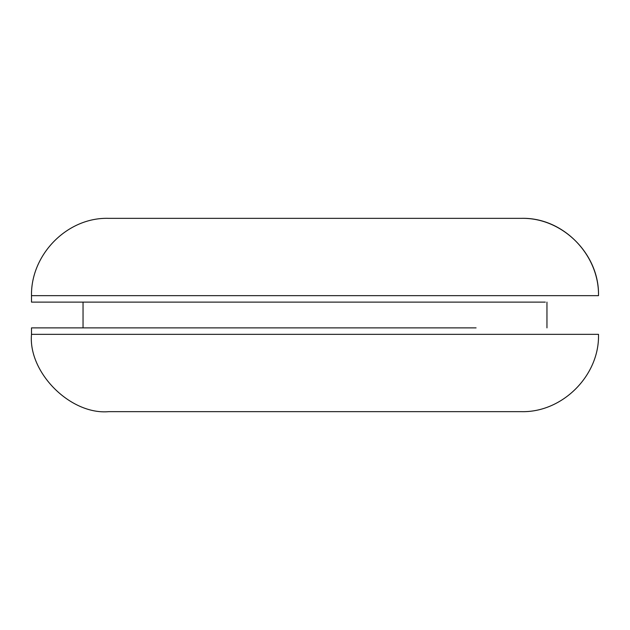 <?xml version="1.0" encoding="UTF-8"?>
<svg xmlns="http://www.w3.org/2000/svg" width="630" height="630" viewBox="0 0 630 630"><rect width="100%" height="100%" fill="white"/><g stroke="black" fill="none" stroke-linecap="round" stroke-linejoin="round"><path stroke-width="0.94" d="M476.083 327.884L31.5 327.884L31.5 334.333C28.043 372.582 70.568 415.107 108.817 411.65L521.183 411.65C562.306 412.847 599.697 375.456 598.5 334.333L31.5 334.333M545.336 302.116L31.5 302.116L31.5 295.667L153.917 295.667M521.183 218.35L108.817 218.35C67.221 216.996 30.728 254.638 31.5 295.667L598.5 295.667C599.555 254.362 562.511 217.279 521.183 218.35C562.779 216.996 599.272 254.638 598.5 295.667L491.487 295.667M546.958 327.884L546.958 302.116M83.042 327.884L83.042 302.116"/></g></svg>
